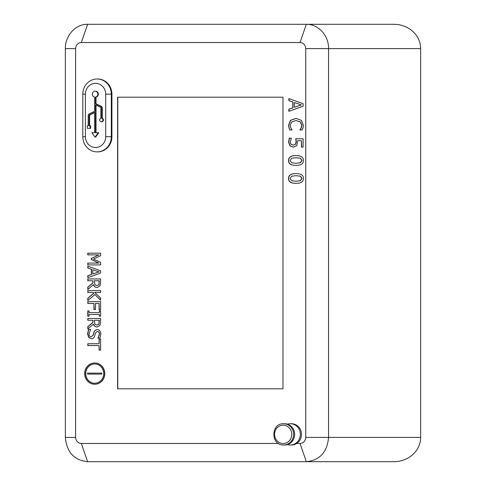 <?xml version="1.0" encoding="UTF-8"?>
<svg xmlns="http://www.w3.org/2000/svg" width="486" height="486" viewBox="0 0 486 486"><rect width="100%" height="100%" fill="white"/><g stroke="black" fill="none" stroke-linecap="round" stroke-linejoin="round"><path stroke-width="0.73" d="M98.251 132.733L95.056 137.107L91.866 132.733L94.6 132.733L94.6 112.375L89.637 114.726A0.972 0.911 -90 0 0 89.096 115.613L89.096 125.813L90.074 125.813L90.074 128.359L87.34 128.359L87.34 125.813L88.185 125.813L88.185 115.613A1.944 1.823 90 0 1 89.266 113.839L94.6 111.312L94.6 97.085A2.965 2.782 90 0 1 95.056 91.198A2.965 2.782 90 0 1 95.511 97.085L95.511 103.834L100.675 106.24A1.944 1.823 90 0 1 101.768 108.026L101.768 118.341A1.737 1.628 90 0 1 101.307 121.743A1.737 1.628 90 0 1 100.851 118.341L100.851 108.026A0.972 0.911 -90 0 0 100.31 107.133L95.511 104.891L95.511 132.733L98.755 132.733L95.56 137.107L95.056 137.107M92.37 132.733L94.6 132.733M94.6 112.618L90.141 114.726A0.972 0.911 -90 0 0 89.6 115.613L89.6 125.813M90.074 128.359L90.578 128.359L90.578 125.813L90.074 125.813M87.844 125.813L88.185 125.813M95.056 91.198L95.56 91.198A2.965 2.782 90 0 1 96.015 97.085L95.511 97.085M96.015 97.085L96.015 103.834L95.511 103.834M96.015 103.834L101.179 106.24A1.944 1.823 90 0 1 102.267 108.026L102.267 118.341L101.768 118.341M102.267 118.341A1.737 1.628 90 0 1 101.811 121.743L101.307 121.743M96.015 105.128L96.015 132.733M85.408 136.688L85.408 94.163A10.814 10.151 90 0 1 95.56 83.349A10.814 10.151 90 0 1 105.711 94.163L105.711 136.688A10.814 10.151 90 0 1 95.56 147.501A10.814 10.151 90 0 1 85.408 136.688L82.814 136.688A15.188 14.258 -90 0 0 97.066 151.875A15.188 14.258 -90 0 0 111.324 136.688L111.324 94.163A15.188 14.258 -90 0 0 97.066 78.975A15.188 14.258 -90 0 0 82.814 94.163L82.814 136.688M97.066 78.975L97.656 78.975A15.188 14.258 90 0 1 111.914 94.163L111.914 136.688A15.188 14.258 90 0 1 97.656 151.875L97.066 151.875M87.954 343.742L87.954 345.558M87.79 345.558L87.79 343.742L99.089 343.742L99.089 339.161L100.608 339.161L100.608 350.139L99.089 350.139L99.089 345.558L87.79 345.558M99.089 345.558L99.259 350.139L100.608 350.139M100.608 339.161L99.259 339.161L99.089 343.742M97.965 338.043L100.001 338.177L97.965 338.177L99.357 334.234C99.29 332.454 98.615 331.513 97.346 331.416L95.347 333.196L94.673 335.996C94.126 337.837 93.045 338.742 91.447 338.706L88.725 337.466L87.559 333.906L88.555 329.423L90.694 329.423L89.035 333.773C89.102 335.79 89.819 336.804 91.174 336.816L93.306 335.133L93.719 332.667L95.019 330.407L93.889 332.667M90.694 329.423L88.725 329.423L87.729 333.906L88.889 337.466L91.611 338.706M97.346 331.416L97.51 331.416C98.786 331.513 99.46 332.454 99.527 334.234L98.136 338.043M94.849 330.407L97.17 329.52C99.43 329.715 100.651 331.245 100.833 334.113L100.001 338.177M97.334 329.52L95.019 330.407M91.174 336.816L93.136 335.133L93.719 332.667M98.865 284.735L99.296 280.762L94.308 280.762L94.977 284.82L96.993 285.598L98.865 284.735L99.132 280.762M96.993 285.598L98.694 284.735M93.367 284.656L87.79 289.516L87.79 287.159L92.887 282.84L92.887 280.762L87.79 280.762L87.79 278.946L100.608 278.946L100.608 282.463L99.934 285.938L97.127 287.487C95.244 287.414 93.986 286.473 93.367 284.656L93.531 284.656C94.156 286.473 95.408 287.414 97.291 287.487M100.608 278.946L87.954 278.946L87.954 280.762M92.887 280.762L93.057 282.84L87.954 287.159L87.954 289.37M87.954 263.096L87.954 264.913L100.608 264.913L87.79 264.913L87.79 263.096L98.828 263.096L91.319 259.536L91.319 258.424L98.828 254.895L87.79 254.895L87.79 253.206L100.608 253.206L100.608 255.685L93.47 259.093L100.608 262.391L100.608 264.913M100.608 253.206L87.954 253.206L87.954 254.895M98.828 254.895L91.49 258.424L91.49 259.536L98.828 263.096M99.029 271.887L92.826 269.785L92.826 274.001L99.029 271.887L92.826 269.785M92.826 274.001L98.858 271.887M87.954 266.267L87.954 268.047L91.538 269.287L91.538 274.499L87.954 275.738L87.954 277.591M87.79 268.047L87.79 266.207L100.608 270.811L100.608 273.047L87.79 277.652L87.79 275.738L91.374 274.499L91.374 269.287L87.954 268.047M94.879 294.571L87.79 300.561L87.79 298.204L93.749 293.21L92.911 292.414L87.79 292.414L87.79 290.598L100.608 290.598L100.608 292.414L94.715 292.414L100.608 298.015L100.608 300.226L94.879 294.571L100.608 300.062M94.885 292.414L100.608 292.414M100.608 290.598L87.954 290.598L87.954 292.414M92.911 292.414L93.919 293.21L87.954 298.204L87.954 300.415M99.089 303.458L99.259 309.813L100.608 309.813L99.089 309.813L99.089 303.458L95.475 303.458L95.475 309.546L93.956 309.546L93.956 303.458L87.79 303.458L87.79 301.642L100.608 301.642L100.608 309.813M100.608 301.642L87.954 301.642L87.954 303.458M93.956 303.458L94.126 309.546L95.475 309.546M89.096 310.906L87.954 310.906L87.954 316.198L89.096 316.198L87.79 316.198L87.79 310.906L89.096 310.906L89.096 312.644L99.296 312.644L99.296 310.906L100.608 310.906L100.608 316.198L99.296 316.198L99.296 314.46L89.096 314.46L89.096 316.198M99.296 314.46L99.466 316.198L100.608 316.198M100.608 310.906L99.466 310.906L99.296 312.644M98.865 324.229L99.296 320.256L94.308 320.256L94.977 324.32L96.993 325.098L98.865 324.229L99.132 320.256M96.993 325.098L98.694 324.229M93.367 324.156L87.79 329.01L87.79 326.653L92.887 322.34L92.887 320.256L87.79 320.256L87.79 318.445L100.608 318.445L100.608 321.963L99.934 325.438L97.127 326.987C95.244 326.914 93.986 325.966 93.367 324.156L93.531 324.156C94.156 325.966 95.408 326.914 97.291 326.987M100.608 318.445L87.954 318.445L87.954 320.256M92.887 320.256L93.057 322.34L87.954 326.653L87.954 328.864M287.518 424.175A10.631 9.981 90 0 1 290.367 423.731L291.527 423.731A10.631 9.981 90 0 1 301.144 431.519A10.631 9.981 90 0 1 296.667 443.475A10.631 9.981 90 0 1 291.527 444.994L290.367 444.994A10.631 9.981 90 0 1 287.518 444.55M278.466 443.475L81.32 443.475C77.845 443.123 75.938 441.094 75.597 437.4L75.597 48.6C75.944 44.906 77.851 42.877 81.32 42.525L300.038 42.525C303.507 42.877 305.415 44.9 305.761 48.6L305.761 437.4C305.415 441.1 303.507 443.123 300.038 443.475L296.667 443.475M94.721 362.987A10.625 9.975 90 0 1 94.806 362.987A10.625 9.975 90 0 1 104.782 373.613A10.625 9.975 90 0 1 94.806 384.238A10.625 9.975 90 0 1 94.721 384.238M117.612 388.8L117.612 97.2L282.974 97.2L282.974 388.8L117.612 388.8M303.404 178.465C303.41 181.752 300.937 183.374 295.974 183.325C290.938 183.356 288.453 181.74 288.538 178.465C288.508 175.167 290.98 173.545 295.968 173.599C301.022 173.563 303.501 175.185 303.404 178.465M288.836 100.62L288.836 98.573L303.118 103.7L303.118 106.191L288.836 111.318L288.836 109.186L292.827 107.807L292.827 101.999L288.836 100.62L292.997 101.999L292.997 107.807L289.006 109.186L289.006 111.258M289 127.952L288.581 125.236L290.458 120.346L295.968 118.432L301.405 120.334L303.367 125.273L303.003 127.952L302.164 129.975L299.874 129.975L301.065 128.097L301.751 125.26L300.281 121.895L295.968 120.54L291.649 121.95L290.227 125.26L290.932 128.207L292.08 129.975L289.808 129.975L289 127.952L289.978 129.975L292.08 129.975M296.818 145.618L293.374 147.179L289.935 145.836L288.538 142.1L289.346 138.121L291.369 138.121L290.191 142.137L291.059 144.33L293.386 145.107L295.445 144.245L296.102 141.754L295.755 138.747L303.118 138.747L303.118 147.094L301.435 147.094L301.435 140.709L297.632 140.709L296.818 145.618M303.404 160.52C303.41 163.806 300.937 165.422 295.974 165.374C290.938 165.41 288.453 163.788 288.538 160.52C288.508 157.221 290.98 155.593 295.968 155.648C301.022 155.611 303.501 157.233 303.404 160.52M101.756 373.127L101.756 374.099L87.523 374.099L87.523 373.127L101.92 373.127L101.756 374.099M103.7 373.613A9.653 9.064 90 0 1 94.636 383.266A9.653 9.064 90 0 1 85.572 373.613A9.653 9.064 90 0 1 94.636 363.959A9.653 9.064 90 0 1 103.7 373.613M94.721 363.959A9.653 9.064 -90 0 0 85.743 373.613A9.653 9.064 -90 0 0 94.721 383.266M104.612 373.613A10.625 9.975 90 0 1 94.636 384.238A10.625 9.975 90 0 1 84.661 373.613A10.625 9.975 90 0 1 94.636 362.987A10.625 9.975 90 0 1 104.612 373.613M290.367 423.731A10.631 9.981 90 0 1 300.342 434.363A10.631 9.981 90 0 1 290.367 444.994M283.648 444.994L284.675 444.994A10.631 9.981 -90 0 0 294.65 434.363A10.631 9.981 -90 0 0 284.675 423.731L283.648 423.731C270.647 423.112 270.653 445.613 283.648 444.994A10.631 9.981 -90 0 0 293.629 434.363A10.631 9.981 -90 0 0 283.648 423.731M295.974 163.302L300.506 162.749L301.988 160.52L300.482 158.248L296.132 157.719L291.661 158.236L290.124 160.52L291.624 162.761L295.974 163.302L300.336 162.749L301.818 160.52L300.318 158.248L295.968 157.719M296.132 155.648C291.15 155.593 288.672 157.221 288.702 160.52C288.623 163.788 291.102 165.41 296.144 165.374M301.435 140.709L301.606 147.094L303.118 147.094M303.118 138.747L295.925 138.747L296.272 141.754L295.61 144.245L293.386 145.107M291.369 138.121L289.516 138.121L288.702 142.1L290.106 145.836L293.538 147.179M296.132 118.432L290.628 120.346L288.751 125.236L289.17 127.952M295.968 120.54L300.451 121.895L301.915 125.26L301.235 128.097L300.044 129.975L302.164 129.975M301.338 104.897L294.449 102.558L294.449 107.254L301.338 104.897L294.449 102.558M294.449 107.254L301.174 104.897M289.006 98.634L289.006 100.62M295.974 181.254L300.506 180.701L301.988 178.465L300.482 176.199L296.132 175.671L291.661 176.187L290.124 178.465L291.624 180.713L295.974 181.254L300.336 180.701L301.818 178.465L300.318 176.199L295.968 175.671M296.132 173.599C291.15 173.545 288.672 175.167 288.702 178.465C288.623 181.74 291.102 183.356 296.144 183.325M282.974 97.2L117.782 97.2L117.782 388.8L282.974 388.8M300.038 42.525L306.326 24.3L87.608 24.3L81.32 42.525M87.608 24.3C75.749 23.966 65.069 35.563 65.367 48.6L65.367 437.4C66.697 452.18 74.109 460.278 87.608 461.7L306.326 461.7L300.038 443.475M81.32 443.475L87.608 461.7M420.633 437.4A26.815 24.3 0 0 1 393.824 461.7L306.326 461.7C319.806 460.291 327.224 452.193 328.566 437.4L328.566 48.6C328.858 35.521 318.172 24.002 306.326 24.3L393.824 24.3A26.815 24.3 0 0 1 420.633 48.6L420.633 437.4L305.761 437.4M90.141 114.726L89.637 114.726M89.6 115.613L89.096 115.613M101.179 106.24L100.675 106.24M102.267 108.026L101.768 108.026M85.408 94.163L82.814 94.163M105.711 94.163L111.914 94.163M105.711 136.688L111.914 136.688M291.758 434.363A9.173 8.608 90 0 1 278.843 442.309A9.173 8.608 90 0 1 278.843 426.416A9.173 8.608 90 0 1 291.758 434.363M65.367 48.6L75.597 48.6M65.367 437.4L75.597 437.4M420.633 48.6L305.761 48.6"/></g></svg>
